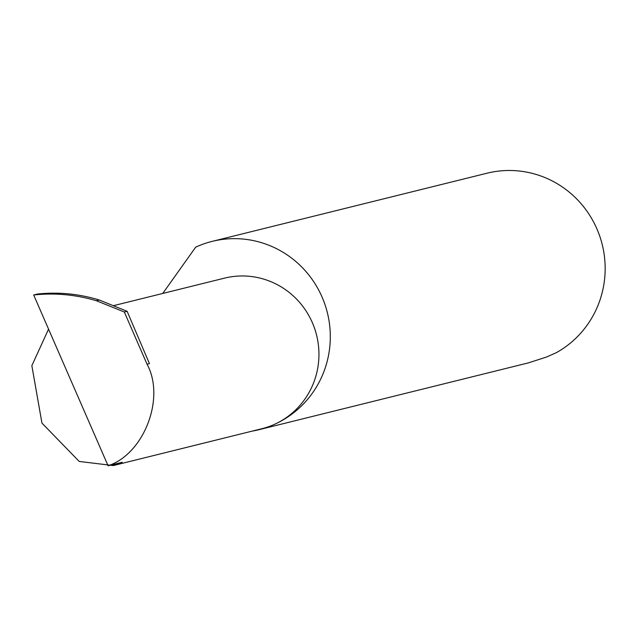 <?xml version="1.0" encoding="UTF-8"?>
<svg xmlns="http://www.w3.org/2000/svg" width="637" height="637" viewBox="0 0 637 637"><rect width="100%" height="100%" fill="white"/><g stroke="black" fill="none" stroke-linecap="round" stroke-linejoin="round"><path stroke-width="0.96" d="M108.083 465.782C144.081 453.918 165.516 398.061 147.051 364.221L124.311 312.003L127.121 311.31L99.253 299.995C79.02 293.824 58.421 291.842 37.472 294.039L33.681 294.979L108.083 465.782L122.264 462.263L113.251 465.575L79.211 461.443L41.946 423.095L31.85 365.686L48.555 329.13M252.117 431.13A97.031 94.618 -103.9 0 0 258.917 429.712A97.031 94.618 -103.9 0 0 273.599 424.736A77.571 75.644 76.1 0 1 261.855 428.717L113.251 465.575M258.917 429.712L528.407 362.875L546.498 357.046L556.38 352.643A97.031 94.618 -103.9 0 0 598.477 232.688A97.031 94.618 -103.9 0 0 487.05 173.2L212.201 241.367A97.031 94.618 -103.9 0 0 197.51 246.352A97.031 94.618 -103.9 0 0 195.67 247.18L162.746 293.458M113.45 305.68L224.511 278.138A77.571 75.644 76.1 0 1 314.829 329.106A77.571 75.644 76.1 0 1 273.599 424.728A97.031 94.618 -103.9 0 0 325.165 305.123A97.031 94.618 -103.9 0 0 212.201 241.367M124.311 312.003L96.346 300.72L99.253 299.995M33.681 294.979C54.893 292.717 75.779 294.628 96.346 300.72M127.121 311.31L149.44 363.623L147.051 364.221"/></g></svg>
